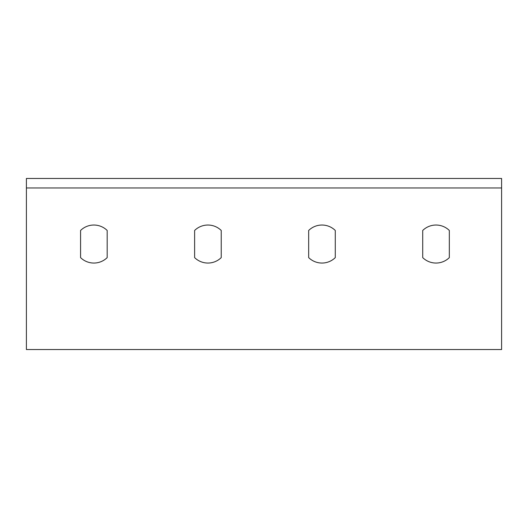 <?xml version="1.0" encoding="UTF-8"?>
<svg xmlns="http://www.w3.org/2000/svg" width="528" height="528" viewBox="0 0 528 528"><rect width="100%" height="100%" fill="white"/><g stroke="black" fill="none" stroke-linecap="round" stroke-linejoin="round"><path stroke-width="0.79" d="M308.669 230.465L308.669 257.618A19.008 19.008 0 0 0 335.28 257.618L335.28 230.465A19.008 19.008 0 0 0 308.669 230.465M422.717 230.465L422.717 257.618A19.008 19.008 0 0 0 449.328 257.618L449.328 230.465A19.008 19.008 0 0 0 422.717 230.465M26.4 187.968L26.4 349.536L501.6 349.536L501.6 187.968L26.4 187.968L26.4 178.464L501.6 178.464L501.6 187.968M221.232 230.465A19.008 19.008 0 0 0 194.621 230.465L194.621 257.618A19.008 19.008 0 0 0 221.232 257.618L221.232 230.465M107.184 230.465A19.008 19.008 0 0 0 80.573 230.465L80.573 257.618A19.008 19.008 0 0 0 107.184 257.618L107.184 230.465"/></g></svg>
